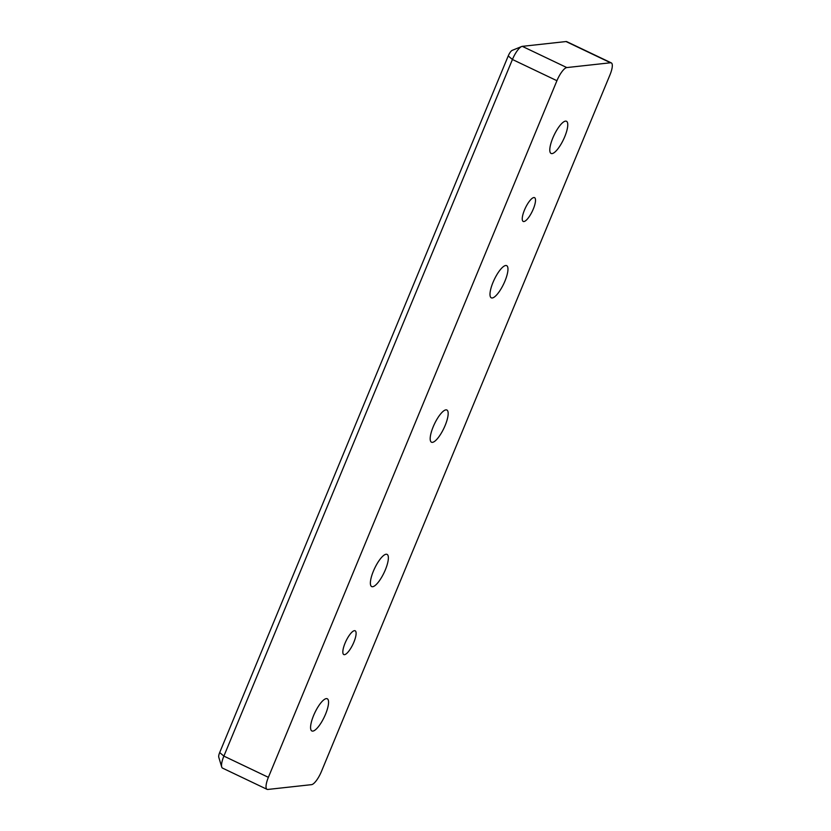 <?xml version="1.0" encoding="UTF-8"?>
<svg xmlns="http://www.w3.org/2000/svg" width="831" height="831" viewBox="0 0 831 831"><rect width="100%" height="100%" fill="white"/><g stroke="black" fill="none" stroke-linecap="round" stroke-linejoin="round"><path stroke-width="1.25" d="M512.457 50.307A5.942 1.724 115.5 0 0 512.176 50.379A5.942 1.724 115.5 0 0 508.229 55.937L219.685 752.543A5.942 1.724 115.5 0 0 218.761 757.218L221.721 767.003A13.878 4.03 -64.5 0 1 223.882 756.106L512.426 59.489A13.878 4.03 -64.5 0 1 521.65 46.526A13.878 4.03 -64.5 0 1 522.294 46.349L566.046 41.55A13.878 4.03 -64.5 0 1 566.794 41.664L611.294 62.886A13.878 4.03 -64.5 0 1 609.964 74.894L321.42 771.511A13.878 4.03 -64.5 0 1 311.542 784.651L267.79 789.45A13.878 4.03 -64.5 0 1 267.052 789.336A13.878 4.03 -64.5 0 1 268.382 777.328L223.882 756.106L219.685 752.543M267.052 789.336L222.542 768.114A13.878 4.03 -64.5 0 1 221.721 767.003M566.046 41.55L610.556 62.772A13.878 4.03 -64.5 0 1 611.294 62.886M610.556 62.772L566.804 67.571L522.294 46.349M508.229 55.937L512.426 59.489L556.926 80.711A13.878 4.03 -64.5 0 1 566.804 67.571M556.926 80.711L268.382 777.328M344.501 654.672A13.171 3.833 -64.5 0 1 343.805 654.568A13.171 3.833 -64.5 0 1 345.519 642.093A13.171 3.833 -64.5 0 1 354.442 630.677A13.171 3.833 -64.5 0 1 355.138 630.781A13.171 3.833 -64.5 0 1 353.414 643.256A13.171 3.833 -64.5 0 1 344.501 654.672M523.914 221.545A13.171 3.833 -64.5 0 1 523.208 221.441A13.171 3.833 -64.5 0 1 524.932 208.965A13.171 3.833 -64.5 0 1 533.845 197.549A13.171 3.833 -64.5 0 1 534.551 197.653A13.171 3.833 -64.5 0 1 532.827 210.129A13.171 3.833 -64.5 0 1 523.914 221.545M492.253 297.976A17.835 5.183 -64.5 0 1 491.298 297.841A17.835 5.183 -64.5 0 1 494.3 279.507A17.835 5.183 -64.5 0 1 506.65 265.64A17.835 5.183 -64.5 0 1 504.324 282.53A17.835 5.183 -64.5 0 1 492.253 297.976M552.054 153.6A17.835 5.183 -64.5 0 1 551.098 153.465A17.835 5.183 -64.5 0 1 554.1 135.131A17.835 5.183 -64.5 0 1 566.462 121.264A17.835 5.183 -64.5 0 1 564.124 138.154A17.835 5.183 -64.5 0 1 552.054 153.6M312.84 731.103A17.835 5.183 -64.5 0 1 311.895 730.968A17.835 5.183 -64.5 0 1 314.887 712.634A17.835 5.183 -64.5 0 1 327.248 698.757A17.835 5.183 -64.5 0 1 324.911 715.657A17.835 5.183 -64.5 0 1 312.84 731.103M372.641 586.728A17.835 5.183 -64.5 0 1 371.696 586.593A17.835 5.183 -64.5 0 1 374.688 568.259A17.835 5.183 -64.5 0 1 387.049 554.381A17.835 5.183 -64.5 0 1 384.722 571.281A17.835 5.183 -64.5 0 1 372.641 586.728M432.442 442.352A17.835 5.183 -64.5 0 1 431.497 442.217A17.835 5.183 -64.5 0 1 434.499 423.883A17.835 5.183 -64.5 0 1 446.849 410.005A17.835 5.183 -64.5 0 1 444.523 426.905A17.835 5.183 -64.5 0 1 432.442 442.352M512.176 50.379L521.65 46.526"/></g></svg>
